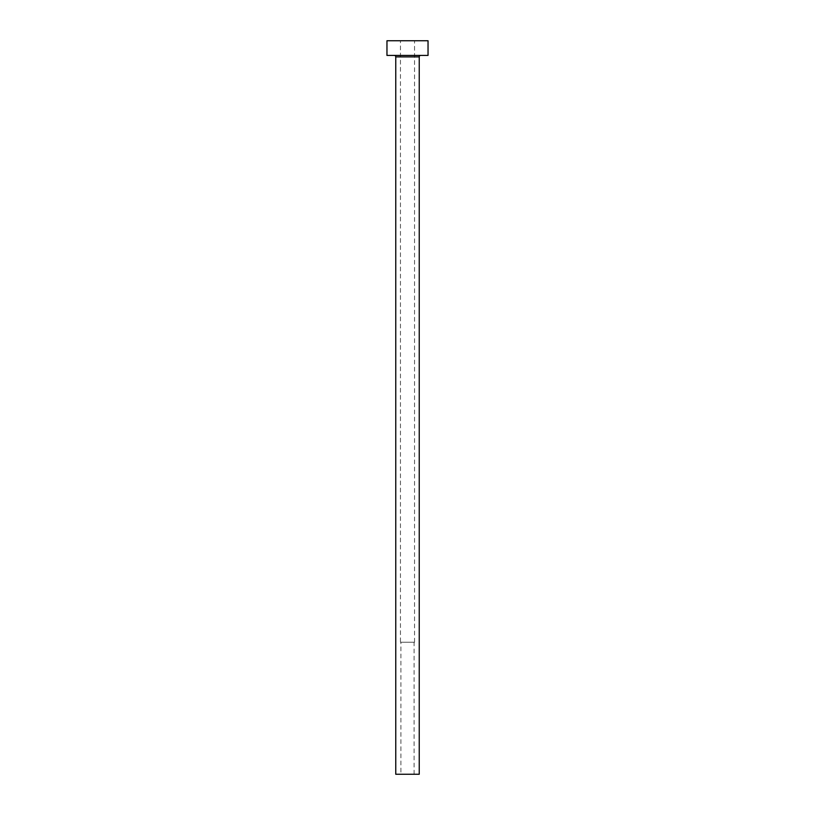 <?xml version="1.0" encoding="UTF-8"?>
<svg xmlns="http://www.w3.org/2000/svg" width="815" height="815" viewBox="0 0 815 815"><rect width="100%" height="100%" fill="white"/><g stroke="black" fill="none" stroke-linecap="round" stroke-linejoin="round"><path stroke-width="0.61" stroke-dasharray="4.08 3.06" d="M400.899 774.25L414.102 774.25L400.899 774.25L400.899 642.22L414.102 642.22L400.899 642.22M414.102 774.25L414.102 642.22M400.46 642.22L414.54 642.22L400.46 642.22L400.46 40.75L414.54 40.75L400.46 40.75M414.54 642.22L414.54 40.75M420.703 55.42L394.297 55.42L420.703 55.42M386.962 55.42L428.038 55.42M386.962 40.75L428.038 40.75M395.764 774.25L419.236 774.25M395.764 56.887L419.236 56.887"/><path stroke-width="1.22" d="M419.236 56.887L395.764 56.887L395.764 774.25L419.236 774.25L419.236 56.887A1.467 1.467 0 0 1 420.703 55.42M395.764 56.887A1.467 1.467 0 0 0 394.297 55.42M428.038 55.42L386.962 55.42L386.962 40.75L428.038 40.75L428.038 55.42"/></g></svg>
